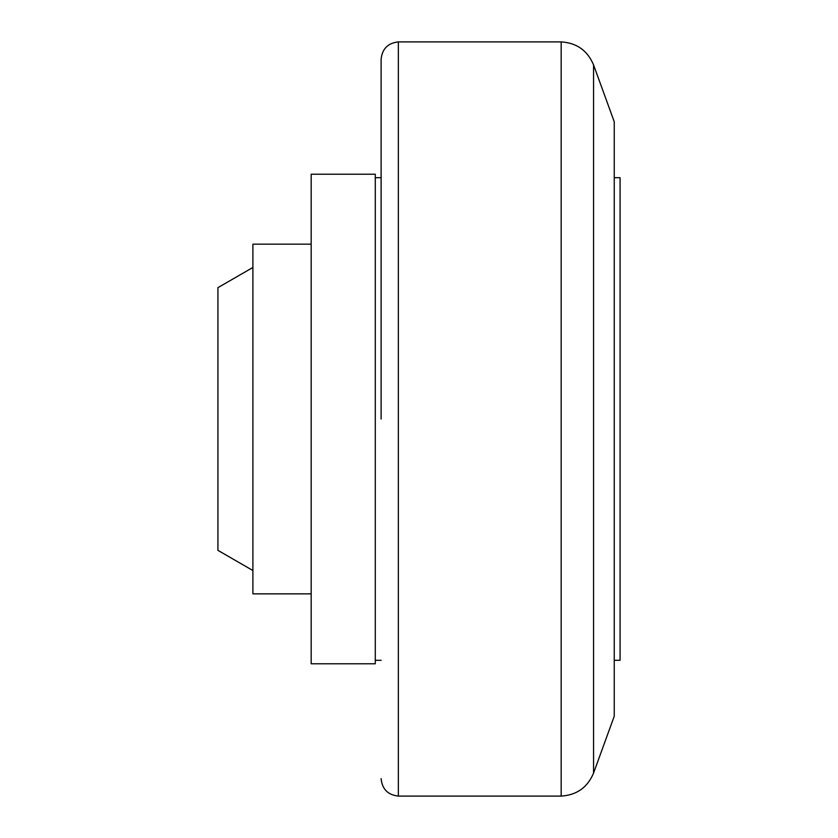 <?xml version="1.0" encoding="UTF-8"?>
<svg xmlns="http://www.w3.org/2000/svg" width="838" height="838" viewBox="0 0 838 838"><rect width="100%" height="100%" fill="white"/><g stroke="black" fill="none" stroke-linecap="round" stroke-linejoin="round"><path stroke-width="1.26" d="M381.112 419L381.112 59.383L381.112 419M375.288 174.21L375.288 663.79L311.181 663.79L311.181 174.21L375.288 174.21M311.181 244.151L252.898 244.151L252.898 593.849L311.181 593.849M252.898 267.469L217.922 287.654L217.922 550.346L252.898 570.531M593.555 64.903L593.555 773.097L614.244 716.239L614.244 121.761L593.555 64.903C587.511 50.552 576.722 42.885 561.177 41.9L398.354 41.9L398.354 796.1C387.879 794.937 382.128 789.113 381.112 778.617M614.244 660.292L620.078 660.292L620.078 177.708L614.244 177.708M593.555 773.097C587.511 787.448 576.722 795.115 561.177 796.1L561.177 41.9M381.112 177.708L375.288 177.708M381.112 660.292L375.288 660.292M398.354 41.9C387.879 43.063 382.128 48.887 381.112 59.383M561.177 796.1L398.354 796.1"/></g></svg>
